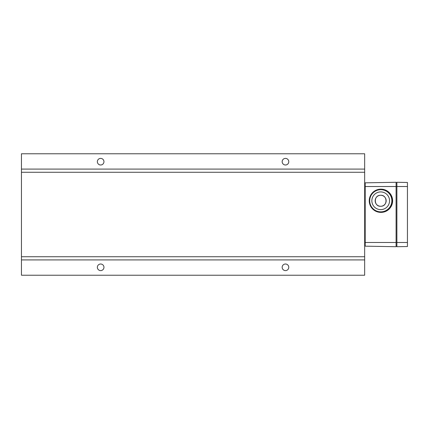 <?xml version="1.0" encoding="UTF-8"?>
<svg xmlns="http://www.w3.org/2000/svg" width="429" height="429" viewBox="0 0 429 429"><rect width="100%" height="100%" fill="white"/><g stroke="black" fill="none" stroke-linecap="round" stroke-linejoin="round"><path stroke-width="0.64" d="M380.362 189.704A11.079 11.074 90 0 1 390.583 205.936A11.079 11.074 90 0 1 371.412 206.671A11.079 11.074 90 0 1 380.362 189.704M380.367 191.924A8.853 8.853 -90 0 0 373.214 205.491A8.853 8.853 -90 0 0 388.535 204.901A8.853 8.853 -90 0 0 380.367 191.924M369.718 201.196A11.079 11.074 -90 0 0 381.209 211.84A11.079 11.074 -90 0 0 391.854 200.348A11.079 11.074 -90 0 0 380.362 189.704A11.079 11.074 -90 0 0 369.718 201.196M369.262 201.212A11.572 11.572 90 0 1 386.223 190.535A11.572 11.572 90 0 1 386.99 210.564A11.572 11.572 90 0 1 369.262 201.212M380.426 189.162A11.615 11.615 90 0 1 392.481 200.477A11.615 11.615 90 0 1 381.016 212.387A11.615 11.615 90 0 1 369.256 200.772A11.615 11.615 90 0 1 380.426 189.162M380.384 189.205A11.572 11.572 -90 0 0 369.256 200.772A11.572 11.572 -90 0 0 380.973 212.344A11.572 11.572 -90 0 0 392.39 200.477A11.572 11.572 -90 0 0 380.384 189.205M380.877 206.269C373.793 206.885 373.348 195.216 380.459 195.27C387.543 194.659 387.982 206.328 380.877 206.269M375.166 200.981A5.502 5.502 -90 0 0 380.877 206.269A5.502 5.502 -90 0 0 386.164 200.563A5.502 5.502 -90 0 0 380.459 195.27A5.502 5.502 -90 0 0 375.166 200.981M389.548 200.434A8.853 8.853 90 0 1 381.043 209.62A8.853 8.853 90 0 1 371.857 201.11A8.853 8.853 90 0 1 380.367 191.924A8.853 8.853 90 0 1 389.548 200.434M381.317 212.382A11.615 11.615 -90 0 0 392.481 200.547A11.615 11.615 -90 0 0 380.872 189.157A11.615 11.615 -90 0 0 369.256 200.772A11.615 11.615 -90 0 0 381.317 212.382M407.443 240.9L407.443 188.1M407.443 241.827A5.271 5.271 0 0 1 407.475 242.144L407.443 242.144M407.443 242.83L407.475 242.83A5.271 5.271 0 0 1 407.443 243.146M407.443 242.487L396.884 242.487L396.884 246.713L407.443 246.525L407.443 186.513L396.884 186.513L396.884 242.487L396.09 242.487L396.09 246.713L365.202 246.171L365.202 242.487L396.09 242.487L396.09 182.287L365.202 182.829L365.202 242.487M407.443 186.513L407.443 182.475L396.884 182.287L396.884 186.513L365.202 186.513M364.671 190.739L365.202 190.739M364.671 192.321L365.202 192.321M364.671 238.261L365.202 238.261M364.671 236.679L365.202 236.679M396.884 182.818L396.09 182.818M396.884 246.182L396.09 246.182M282.169 161.695A3.298 3.298 0 0 1 287.119 158.837A3.298 3.298 0 0 1 287.119 164.554A3.298 3.298 0 0 1 282.169 161.695M97.356 161.695A3.298 3.298 0 0 1 102.306 158.837A3.298 3.298 0 0 1 102.306 164.554A3.298 3.298 0 0 1 97.356 161.695M364.671 169.09L364.671 153.775L21.45 153.775L21.45 172.26L364.671 172.26L364.671 169.09L21.45 169.09M103.957 267.305A3.298 3.298 0 0 1 99.008 270.163A3.298 3.298 0 0 1 99.008 264.446A3.298 3.298 0 0 1 103.957 267.305M288.771 267.305A3.298 3.298 0 0 1 283.816 270.163A3.298 3.298 0 0 1 283.816 264.446A3.298 3.298 0 0 1 288.771 267.305M21.45 259.91L21.45 275.225L364.671 275.225L364.671 256.74L21.45 256.74L21.45 259.91L364.671 259.91M364.671 172.26L364.671 256.74M21.45 172.26L21.45 256.74M407.443 185.854A5.271 5.271 0 0 1 407.475 186.17L407.443 186.17M407.443 186.856L407.475 186.856A5.271 5.271 0 0 1 407.443 187.173M380.872 189.157L381.006 189.157A11.615 11.615 -90 0 0 381 189.157A11.615 11.615 -90 0 1 392.615 200.547A11.615 11.615 -90 0 1 381.445 212.382A11.615 11.615 90 0 1 381.006 212.387L380.872 212.387M385.698 211.395L390.792 207.03L392.615 200.574L390.572 194.181L385.333 189.993M365.202 240.9L364.671 240.9M365.202 244.069L364.671 244.069M365.202 184.931L364.671 184.931M365.202 188.1L364.671 188.1M365.202 184.4L364.671 184.4M365.202 244.6L364.671 244.6M365.202 221.627L364.671 221.627M365.202 234.829L364.671 234.829"/></g></svg>
